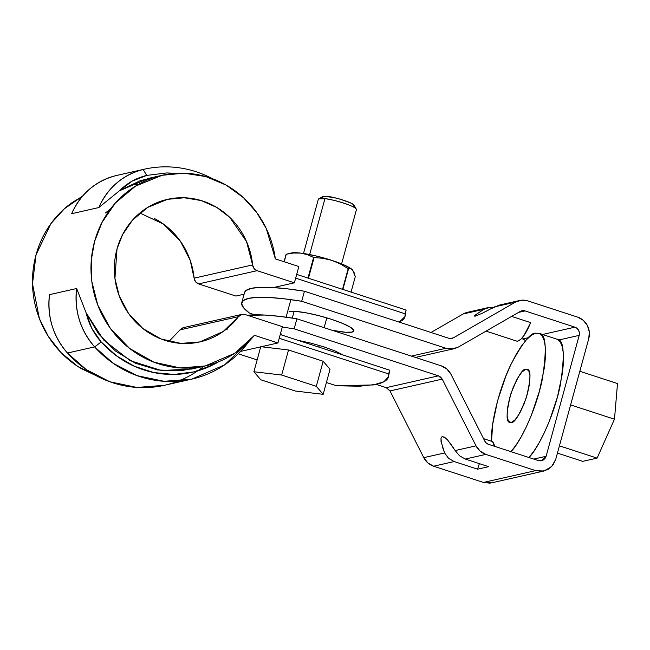 <?xml version="1.0" encoding="UTF-8"?>
<svg xmlns="http://www.w3.org/2000/svg" width="650" height="650" viewBox="0 0 650 650"><rect width="100%" height="100%" fill="white"/><g stroke="black" fill="none" stroke-linecap="round" stroke-linejoin="round"><path stroke-width="0.97" d="M110.606 208.796L105.471 212.964L110.606 208.796M100.847 203.214L100.319 203.653L100.847 203.214M388.537 376.724L389.675 370.183L280.239 334.531L389.675 370.183L388.643 373.945L279.216 338.293L388.643 373.945C389.058 376.374 388.229 378.471 386.165 380.217C384.101 381.973 380.843 383.354 376.374 384.361L359.604 386.23L336.416 385.759L326.406 382.501L336.416 385.759L373.457 384.938L383.979 381.696L388.537 376.724L389.675 370.183L388.741 374.757M257.132 359.929L238.241 353.779L257.132 359.929M405.194 314.616L406.128 310.042L296.692 274.389L406.128 310.042L405.096 313.804L295.669 278.151L405.096 313.804L406.128 310.042L404.991 316.582L405.096 313.804C405.511 316.233 404.682 318.329 402.618 320.076L399.279 322.14L404.991 316.582M137.841 184.738L135.168 184.413L137.841 184.738M227.11 329.469L226.744 328.648L227.11 329.469M168.935 341.486L179.961 329.891L183.438 327.616L241.938 314.381L245.107 314.535L282.392 326.682L277.932 342.964L254.459 335.319L234.561 353.364L205.221 365.966L180.286 367.941L154.009 362.221L129.667 348.481L110.346 328.404L97.752 305.037L91.829 281.491L91.309 259.984L94.543 241.597L102.017 222.414L115.367 203.003L135.582 186.087L162.094 175.297L183.918 173.176L205.904 176.589L226.208 185.128L243.409 197.649L256.783 212.607L266.248 228.507L275.364 258.887L298.846 266.533L294.385 282.823L257.099 270.676L254.036 268.507L252.606 264.924C251.786 256.482 249.632 248.398 246.147 240.671C242.661 232.952 238.046 226.046 232.31 219.952C226.574 213.858 220.057 208.951 212.745 205.205C205.433 201.468 197.763 199.127 189.743 198.177C181.724 197.234 173.81 197.738 166.026 199.688C158.234 201.646 151.019 204.945 144.389 209.568C137.751 214.199 132.08 219.895 127.376 226.655C122.679 233.407 119.218 240.833 117.008 248.918C114.798 257.002 113.961 265.281 114.497 273.748C115.034 282.206 116.911 290.363 120.136 298.204C123.362 306.044 127.741 313.113 133.274 319.41C138.808 325.707 145.161 330.858 152.352 334.872C159.534 338.877 167.123 341.502 175.118 342.745C183.105 343.996 191.035 343.785 198.892 342.127C206.749 340.462 214.078 337.447 220.87 333.068C227.662 328.697 233.529 323.221 238.461 316.656L241.451 314.511L245.107 314.535L282.392 326.682L277.932 342.964L254.459 335.319C247.618 343.663 239.623 350.529 230.474 355.932C221.325 361.327 211.551 364.942 201.143 366.787C190.726 368.623 180.286 368.574 169.804 366.641C159.323 364.715 149.403 361.002 140.051 355.526C130.699 350.041 122.444 343.102 115.286 334.693C108.128 326.292 102.481 316.908 98.337 306.54C94.201 296.173 91.804 285.423 91.154 274.276C90.496 263.136 91.626 252.241 94.543 241.597C97.451 230.953 101.977 221.171 108.119 212.241C114.262 203.312 121.672 195.748 130.341 189.556C139.011 183.365 148.452 178.896 158.657 176.15C168.862 173.404 179.254 172.534 189.832 173.542C200.411 174.558 210.568 177.393 220.301 182.041C230.043 186.696 238.802 192.912 246.578 200.671C254.361 208.439 260.723 217.311 265.663 227.305C270.603 237.291 273.837 247.821 275.364 258.887L298.846 266.533L294.385 282.823L257.099 270.676L198.599 283.912L235.885 296.059L244.083 294.206L235.885 296.059L198.599 283.912L195.536 281.743L194.106 278.159C193.286 269.717 191.132 261.633 187.647 253.906C184.161 246.188 179.546 239.273 173.81 233.188C168.074 227.094 161.549 222.178 154.245 218.441M139.872 213.013L163.426 224.063L180.481 241.361L190.239 260.439L194.106 278.159L252.606 264.924L246.553 241.589L229.783 217.393L216.759 207.431L201.224 200.566L184.316 197.763L167.529 199.331L147.607 207.456L132.502 220.147L122.566 234.65L117.008 248.918L114.936 278.436L119.251 295.937L128.529 313.414L142.886 328.543L161.119 338.991L180.919 343.395L199.786 341.933L223.186 331.508L238.461 316.656L179.961 329.891L182.951 327.746M96.436 375.814L81.551 368.761C72.199 363.277 63.944 356.33 56.786 347.929C49.627 339.527 43.981 330.143 39.837 319.776C35.701 309.408 33.304 298.651 32.646 287.511C31.996 276.372 33.126 265.476 36.042 254.832C38.951 244.189 43.477 234.406 49.619 225.477C55.762 216.547 63.172 208.983 71.841 202.792L82.428 196.284L64.399 208.731L50.871 223.697L36.042 254.832L32.5 283.806L39.406 318.671L48.344 336.448L61.214 352.796L77.569 366.291L96.371 375.773M277.932 342.964L240.589 351.414L277.932 342.964M294.385 282.823L273.479 287.552L294.385 282.823M198.372 367.226L180.976 370.76L157.82 369.996L135.428 363.22L115.204 350.854L98.402 333.669L86.076 312.748L76.668 288.511L49.506 294.653C47.084 316.786 53.064 336.245 67.462 353.031A69.745 65.942 -102.7 0 1 49.506 294.653L76.668 288.511L86.076 312.748L103.667 339.999L130.195 360.669L161.419 370.516L191.644 369.037L205.221 365.966M162.094 175.297L148.509 178.376L119.438 190.791L98.816 207.553L71.654 213.704L98.816 207.553L119.438 190.791L140.254 180.668L155.366 177.101M117.081 175.362L143.154 169.471C122.688 174.907 107.9 187.598 98.816 207.553A69.745 65.942 77.3 0 1 143.154 169.471L146.762 175.403L132.08 181.163L119.438 190.791A63.164 59.727 -102.7 0 1 146.762 175.403L143.154 169.471L144.243 169.219L117.081 175.362M115.992 175.614C95.526 181.049 80.746 193.749 71.654 213.704A69.745 65.942 -102.7 0 1 115.992 175.614L143.154 169.471A107.608 101.749 77.3 0 1 212.404 178.701M175.971 173.306L166.725 172.941L146.762 175.403M203.913 366.259A107.608 101.749 -102.7 0 1 67.462 353.031L94.616 346.889L113.376 363.431L137.077 375.651L164.093 381.298L191.734 379.137L224.591 364.894L248.568 342.046A107.608 101.749 77.3 0 1 94.616 346.889L101.197 341.973L116.651 355.964L134.469 366.324L153.871 372.58L173.981 374.457L193.928 371.873L212.81 364.951L218.611 361.79M218.66 361.757A101.026 95.526 -102.7 0 1 101.197 341.973A63.164 59.727 -102.7 0 1 86.076 312.748L91.812 328.372L101.197 341.973L94.616 346.889A69.745 65.942 77.3 0 1 76.668 288.511C74.246 310.635 80.226 330.094 94.616 346.889L67.462 353.031L86.214 369.574L109.915 381.794L136.939 387.449L164.572 385.279L191.734 379.137M194.106 278.159L252.606 264.924C253.029 267.767 254.524 269.685 257.099 270.676L198.599 283.912C196.024 282.921 194.521 281.003 194.106 278.159M179.961 329.891L238.461 316.656L241.938 314.381M441.399 443.389L441.001 437.978L442.179 436.507L444.462 437.198L447.606 439.985L455.195 450.556L476.019 445.843L442.227 379.129L438.449 375.838L386.222 387.66L376.22 384.402L386.222 387.66L438.449 375.838L294.149 328.827L296.896 318.801A129.033 20.621 -164.7 0 0 247.455 315.299L264.615 315.047L279.533 316.363L296.896 318.801L441.196 365.82C445.526 367.307 448.801 370.159 451.019 374.368L484.802 441.082A6.581 6.224 -102.7 0 0 488.581 444.372L538.403 460.598L541.564 460.753L546.114 456.292L533.756 459.087L546.114 456.292L579.191 335.376A6.581 6.224 -102.7 0 0 574.909 327.161L542.506 334.49L574.909 327.161L525.086 310.928A6.581 6.224 -102.7 0 0 520.276 311.415L458.502 346.994L454.228 348.668L445.997 348.278L411.385 356.102L445.997 348.278L301.689 301.267L304.436 291.241L448.736 338.252L451.198 338.52L453.546 337.756L515.32 302.177L521.422 300.211L527.832 300.901L577.647 317.135L583.278 320.32L587.372 325.496L589.306 331.882L588.786 338.504L555.709 459.412L552.817 465.262L547.991 469.446L541.962 471.331L535.657 470.624L485.843 454.391L480.131 451.141L476.019 445.843L442.227 379.129L440.651 377.089L438.449 375.838L294.149 328.827L296.896 318.801L441.196 365.82L446.907 369.07L451.019 374.368L484.802 441.082L486.387 443.121L488.581 444.372L538.403 460.598L540.824 460.866L543.14 460.143L545.001 458.534L546.114 456.292L579.191 335.376L579.386 332.832L578.646 330.371L577.07 328.38L574.909 327.161L525.086 310.928L522.624 310.659L520.276 311.415L458.502 346.994L452.4 348.969L445.997 348.278L301.689 301.267L284.334 298.821L269.409 297.505L257.376 297.351L248.576 298.374L243.287 300.544L241.654 303.786L243.734 308.002L249.462 313.081L254.832 314.827L249.462 313.081A129.033 20.621 15.3 0 1 241.824 302.461A129.033 20.621 15.3 0 1 301.689 301.267L304.436 291.241L448.736 338.252L451.815 338.423M467.391 312.317A17.103 16.177 77.3 0 0 463.084 313.999L431.007 332.475L463.084 313.999L467.602 312.268M491.936 482.771L489.734 483.145L483.421 482.438L433.607 466.212L427.903 462.954L423.784 457.657L389.984 390.926L423.784 457.657A17.103 16.177 77.3 0 0 433.607 466.212L454.188 461.557L448.484 458.282L444.616 452.944L423.784 457.657L444.616 452.944L441.033 441.472L441.001 437.978L442.179 436.507L445.51 437.97M522.673 338.975L528.483 337.659L522.673 338.975L521.503 338.593L522.673 338.975A6.581 6.224 77.3 0 1 525.476 340.827L524.834 340.202M579.191 335.376L558.553 340.048L579.191 335.376M451.904 338.406L453.546 337.756L450.141 338.528L453.546 337.756L515.32 302.177A17.103 16.177 -102.7 0 1 519.618 300.503A17.103 16.177 -102.7 0 1 527.832 300.901L577.647 317.135A17.103 16.177 -102.7 0 1 588.786 338.504L555.709 459.412L551.549 466.716L543.887 471.023L535.657 470.624L485.843 454.391L465.262 459.046L488.678 466.676L477.612 469.186L454.188 461.557L433.607 466.212L483.421 482.438L535.657 470.624L483.421 482.438L491.652 482.836L543.887 471.023M525.086 310.928L518.57 312.406L525.086 310.928M463.084 313.999L483.917 309.286L487.988 307.661L493.488 307.442L489.767 307.369L483.917 309.286L463.084 313.999M511.607 316.412L530.619 322.603L511.607 316.412M494.52 306.881L515.32 302.177L494.496 306.889L482.284 313.227L475.085 316.217L474.362 316.03L475.711 314.714L483.917 309.286L475.711 314.714L474.362 316.03L475.085 316.217L474.362 316.03M516.392 341.006L517.855 341.071L520.764 339.324L524.046 335.408L530.619 322.603A27.966 7.93 -72 0 1 516.62 341.071M499.273 305.102L490.88 308.848M488.036 310.342L483.592 312.585M482.284 313.227L475.085 316.217M332.004 330.241A34.539 5.517 15.3 0 0 353.738 331.248A34.539 5.517 15.3 0 0 331.541 319.345A34.539 5.517 15.3 0 0 289.071 311.569L295.669 311.399L306.053 312.821L318.646 315.608L331.541 319.345L342.753 323.464L350.594 327.332L353.86 330.363L352.064 332.093L345.467 332.256L332.012 330.249M287.219 313.04L287.389 312.406M244.489 292.695L246.033 290.517L251.322 288.356L260.114 287.332L272.155 287.479L287.072 288.795L304.436 291.241A129.033 20.621 -164.7 0 0 244.571 292.443M442.227 379.129L390 390.942L442.227 379.129M459.509 455.78L465.262 459.046L485.843 454.391A17.103 16.177 -102.7 0 1 476.019 445.843L455.195 450.556L459.509 455.78L465.262 459.046L488.678 466.676L477.612 469.186L454.188 461.557L448.484 458.282L444.616 452.944L442.284 446.631M491.66 441.301A27.966 7.93 -72 0 1 494.439 446.274L492.7 441.878M479.407 463.661A17.436 4.948 -72 0 0 477.612 469.186M447.606 439.985L453.334 447.558M294.149 328.827L282.287 327.072M297.822 340.259L311.106 343.176L323.993 346.913L335.213 351.033L343.379 355.103M386.222 387.66L390 390.942M557.44 453.107L582.749 461.354L597.106 458.112L614.477 419.209L617.5 383.557L614.477 419.209L597.106 458.112L582.749 461.354L557.44 453.107M559.423 445.835L597.106 458.112L559.423 445.835M579.824 371.28L617.5 383.557L579.824 371.28M570.619 404.918L614.477 419.209L570.619 404.918M557.424 339.373L560.365 342.054L562.396 347.027L563.428 354.096L563.428 363.009L562.396 373.401L557.432 397.012L549.283 421.346L544.383 432.616L539.191 442.699L533.894 451.206L528.694 457.811M510.697 451.945L515.897 445.339L521.194 436.832L526.386 426.749L531.286 415.488L539.435 391.154L544.399 367.534L545.431 357.142L545.431 348.238L544.399 341.161L542.368 336.188L539.427 333.507L535.673 333.231L531.269 335.351L526.378 339.804L521.178 346.409L515.881 354.924L510.689 364.999L505.798 376.269L497.648 400.603L492.676 424.223L491.538 441.261C490.368 424.588 499.493 387.392 510.924 364.496C522.551 342.802 530.798 332.377 535.673 333.231L538.915 333.32C546.016 333.239 547.113 348.725 542.214 379.787C535.608 411.702 519.545 443.373 510.957 451.661M538.915 333.32L556.92 339.178C564.013 339.097 565.11 354.591 560.211 385.645C553.605 417.56 537.542 449.239 528.962 457.519M511.257 422.5L515.206 419.705L519.667 413.286L523.957 404.211L527.418 393.868L529.531 383.833L529.969 375.627L528.669 370.508L525.826 369.249L521.869 372.044L517.408 378.471L513.118 387.546L509.657 397.889L507.544 407.924L507.106 416.122L508.414 421.249L511.257 422.5L509.876 422.468C505.854 422.061 506.196 412.49 510.884 393.762C517.619 376.748 522.592 368.582 525.826 369.249L527.199 369.289C531.221 369.696 530.887 379.267 526.191 397.995C519.464 415.001 514.483 423.174 511.257 422.5M292.273 318.077L294.125 311.309L292.273 318.077M356.363 209.251A19.736 3.152 -164.7 0 0 344.541 203.369A19.736 3.152 -164.7 0 0 324.927 198.705L309.652 254.556L324.927 198.705A19.736 3.152 -164.7 0 0 318.394 199.729M261.219 346.751L288.519 349.976L323.156 361.254L330.029 369.265L323.172 394.322L295.409 391.04L260.772 379.762L253.898 371.751L281.661 375.034L316.298 386.319L323.172 394.322L295.409 391.04L260.772 379.762L253.898 371.751L260.756 346.694L288.519 349.976L281.661 375.034L288.519 349.976L323.156 361.254L316.298 386.319L323.172 394.322L330.029 369.265L323.156 361.254L316.298 386.319L281.661 375.034L253.898 371.751L260.756 346.694M352.422 206.359L354.079 205.774L353.316 204.514L350.261 202.776L339.398 198.949L333.255 197.446L324.049 196.357L322.4 196.942L323.156 198.201M356.306 209.137C354.25 205.319 328.697 198.437 324.927 198.705L318.727 198.859L322.692 196.666L327.86 196.536C331.004 196.308 352.3 202.044 354.006 205.229L356.306 209.137M286.146 254.239L284.221 261.771L286.293 254.207L293.597 253.021L300.69 253.11L307.393 254.654L313.601 257.433A37.83 6.045 15.3 0 1 314.113 257.554L323.107 258.318L331.89 260.39A32.898 5.257 -164.7 0 0 300.69 253.11L307.393 254.654L313.601 257.433L307.962 278.062L313.601 257.433L314.113 257.554L308.457 278.224L314.113 257.554L323.107 258.318L331.89 260.39L340.332 263.941L348.181 268.653A37.83 6.045 15.3 0 1 348.522 268.808L350.732 268.775L352.641 270.034L345.483 265.59L331.89 260.39L315.494 255.816L300.69 253.11A32.898 5.257 -164.7 0 0 291.371 252.996L286.122 254.248A37.83 6.045 15.3 0 1 286.293 254.207L293.597 253.021L300.69 253.11L291.363 252.996M352.276 269.644A32.898 5.257 -164.7 0 0 331.89 260.39L340.332 263.941L348.181 268.653L342.526 289.323L348.181 268.653L342.875 289.437L348.522 268.808L350.732 268.775L352.641 270.034L355.282 276.681L351.057 292.102L355.282 276.681L354.152 272.756L352.292 269.661M286.122 254.248L284.074 261.723L286.122 254.248M487.988 307.661L467.366 312.325M498.973 305.175L519.602 300.511M516.474 341.031L486.062 331.126M241.768 302.656L244.514 292.63M415.48 357.435L453.993 348.725M483.584 438.661L491.806 441.342M286.081 317.192L290.883 299.65M303.509 253.484L318.338 199.282M356.419 209.698L341.591 263.9M326.828 317.874L324.139 327.681M318.833 347.1L319.28 345.442M281.247 334.864L281.491 333.978"/></g></svg>
